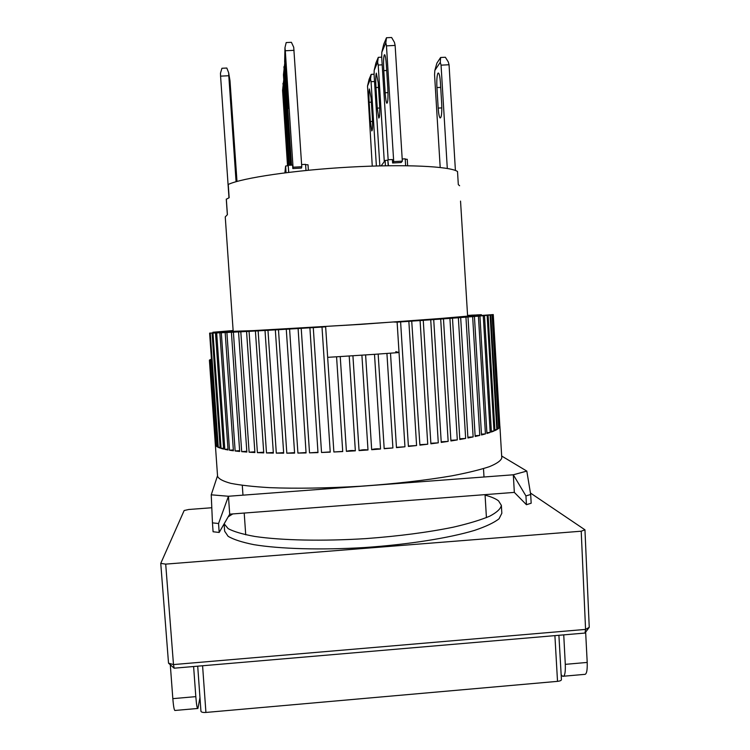 <?xml version="1.0" encoding="UTF-8"?>
<svg xmlns="http://www.w3.org/2000/svg" width="750" height="750" viewBox="0 0 750 750"><rect width="100%" height="100%" fill="white"/><g stroke="black" fill="none" stroke-linecap="round" stroke-linejoin="round"><path stroke-width="1.12" d="M581.213 531.206L585.572 629.4L173.484 664.575L165.703 564.122L581.213 531.206L584.953 529.809L530.438 493.012M165.703 564.122L160.753 563.391L184.153 510.525L188.719 509.494L211.8 507.741M563.7 676.209L584.316 674.4C586.5 674.812 587.466 670.828 587.203 662.428L585.647 632.137M174.225 668.184L584.963 633.056L585.572 629.4L589.247 627.319L584.953 529.809M197.522 708.488L175.209 710.447C174.338 711.15 173.541 707.222 172.828 698.653L170.297 664.763M174.178 668.241L173.484 664.575L168.525 663.178L160.753 563.391M587.203 662.428L565.294 664.35L563.738 634.856M565.294 664.35C565.575 672.75 564.703 676.734 562.669 676.303L561.15 674.719M199.969 697.65L197.906 708.45C197.203 709.134 196.509 705.197 195.816 696.638L172.828 698.653M193.603 666.525L195.816 696.638M437.934 73.219C436.931 75.478 436.594 80.259 436.931 87.572L438.178 108.094C438.562 113.672 439.209 116.963 440.119 117.975C441.506 117.675 442.031 112.922 441.694 103.725L440.428 82.772C440.044 77.241 439.406 73.997 438.525 73.041L437.934 73.219M440.194 167.466L434.559 74.709L434.85 70.397L440.287 62.269L441.056 65.156L447.3 168.459M440.287 62.269L440.625 57.487L445.378 57.253L448.256 61.875L449.053 64.753L441.056 65.156M434.85 70.397L436.884 63.159L440.625 57.487M449.053 64.753L455.409 170.484M231.994 118.913L232.481 118.884L229.725 83.541L231.056 98.119L230.55 98.138M236.991 181.444L229.987 80.672L228.656 72.778L226.828 68.034L221.944 68.278L220.472 73.181L220.575 76.144L228.984 197.784M228.656 72.778L228.787 75.731L220.575 76.144M228.787 75.731L236.081 181.697M232.481 118.884L231.056 98.119M284.353 106.678L283.809 106.706L283.191 93.356L285.403 122.297L285.928 135.525L285.094 126.066L285.637 126.037M283.706 80.138L282.562 90.394L287.512 165.759M288.516 165.3L283.238 86.128L284.1 86.081M283.238 86.128L282.966 83.344M283.809 106.706L285.094 126.066M286.613 75.497L285.881 75.534L285.309 59.616L287.766 92.812L288.319 108.394L287.362 97.791L288.066 97.753M301.762 166.734L301.481 168.075L292.828 168.553L293.044 167.213L301.762 166.734L293.719 47.25L291.403 42.309L286.191 42.562L284.972 47.672L285.291 50.756L294.066 50.334M284.972 47.672L284.653 61.706L291.544 165.131M293.044 167.213L285.291 50.756M285.881 75.534L287.362 97.791M371.363 102.159L369.15 102.272C368.784 95.409 368.869 90.975 369.403 88.95L371.1 98.053L372.347 117.703C372.759 126.225 372.572 130.631 371.766 130.922L370.378 121.537L372.525 121.425M374.1 74.212L371.175 74.362L369.094 79.35L367.519 86.062L372.262 166.106M376.388 165.984L371.053 81.675L374.522 81.506M371.175 74.362L370.538 78.928L371.053 81.675M369.15 102.272L370.378 121.537M367.519 86.062L370.538 78.928M228.159 516.844L232.753 513.928M485.081 495.122C491.297 496.791 495.797 498.722 498.572 500.906L501.366 505.369C500.709 508.828 496.809 512.447 489.656 516.216C480.609 519.994 468.525 523.65 453.403 527.156C428.128 532.331 398.972 536.138 365.925 538.603C322.659 541.312 281.466 540.403 254.822 536.456C242.728 534.263 233.841 531.666 228.159 528.647L224.156 523.809M224.128 523.856L224.644 531.178L228.094 536.287C233.428 539.494 242.025 542.278 253.894 544.659C280.125 548.962 321.319 550.163 364.875 547.519C408.403 544.528 449.1 538.041 474.562 530.381C486.019 526.5 494.184 522.628 499.069 518.766L501.834 513.253L501.366 505.369M494.859 341.588L499.875 426.628L493.266 314.578L393.919 322.022L397.125 322.144L404.953 446.784L396.45 447.319M322.003 327.056L330.234 452.147L321.534 452.494L313.275 327.6L325.65 326.831L327.656 357.338L336.572 356.784L342.722 451.556L333.872 451.988L325.65 326.822L209.616 333.131L217.631 447.047L216.403 446.269L210.384 360.694L211.556 360.619M211.491 359.719L209.512 359.981L211.5 359.859M210.431 359.803L211.472 359.475M211.463 359.363L210.412 359.541M212.916 332.916L212.869 332.259L233.128 330.525M467.569 315.384L471.431 315.225M471.431 315.159L476.737 314.981M476.737 314.916L481.388 314.709L481.425 315.356L481.388 314.709M336.534 356.803L374.503 354.328L380.55 449.016C377.456 448.603 374.503 448.791 371.672 449.597M374.503 354.328L386.925 353.438L392.906 447.947L384.178 448.509M386.925 353.438L399.028 352.528L397.116 322.144L408.853 321.337L416.597 445.538L408.384 446.034M427.734 444.216L419.906 445.153L411.722 321.112L420.084 320.559L427.734 444.216L419.878 444.684M438.281 442.828L430.884 443.812L423.263 320.334L422.597 320.344L430.725 319.8L438.281 442.828L430.847 443.259M448.163 441.394L441.244 442.416L433.716 319.584L432.844 319.613L440.691 319.078L448.163 441.394L441.206 441.797M457.303 439.922L450.919 440.963L443.475 318.872L442.369 318.909L449.925 318.394L457.303 439.922L450.872 440.287M465.647 438.431L459.825 439.491L452.484 318.206L451.116 318.253L458.363 317.756L465.647 438.431L459.788 438.759M473.137 436.922L467.925 437.991L460.669 317.578L459.037 317.644L465.947 317.166L473.137 436.922L467.878 437.213M479.747 435.413L475.162 436.481L468 317.006L466.088 317.091L472.641 316.631L479.747 435.413L475.116 435.666M485.428 433.922L481.5 434.981L474.431 316.491L472.219 316.584L478.416 316.153L485.428 433.922L481.453 434.137M490.181 432.45L486.919 433.491L479.934 316.022L477.431 316.134L483.253 315.722L490.181 432.45L486.872 432.628M493.987 431.016L491.391 432.028L484.491 315.609L481.687 315.75L487.144 315.356L493.987 431.016L491.344 431.156M496.847 429.619L494.925 430.603L488.1 315.262L484.997 315.422L490.078 315.056L496.847 429.619L494.869 429.722M498.759 428.278L497.503 429.225L490.753 314.972L487.359 315.15L492.066 314.803L498.759 428.278L497.456 428.344M499.753 426.994L499.153 427.894L492.469 314.747L488.784 314.934L493.125 314.625L499.753 426.994L499.097 427.031M499.903 426.169L501.778 457.884C501.047 460.631 496.95 463.547 489.478 466.641C480.028 469.781 467.438 472.856 451.688 475.875C425.372 480.356 395.109 483.797 360.909 486.216C326.681 488.222 296.222 488.7 269.55 487.65C253.547 486.694 240.656 485.259 230.887 483.366C223.088 481.256 218.644 478.894 217.566 476.259L215.325 444.375M211.519 360.094L209.409 360.253L211.528 360.234M211.547 360.487L210.384 360.694M210.244 333.122L215.241 332.841L212.081 333.084L220.153 448.106L218.269 447.366L210.244 333.122L209.616 333.131M212.981 333.066L218.362 332.756L215.494 332.981L223.631 449.081L221.072 448.397L212.981 333.066L212.081 333.084M216.675 332.944L222.422 332.606L219.863 332.812L228.047 449.972L224.822 449.353L216.675 332.944L215.494 332.981M221.316 332.756L227.438 332.391L225.169 332.578L233.4 450.769L229.519 450.216L221.316 332.756L219.863 332.812M226.894 332.503L233.381 332.119L231.403 332.288L239.681 451.472L235.144 450.984L226.894 332.503L225.169 332.578M233.4 332.184L240.234 331.772L238.547 331.922L246.853 452.062L241.688 451.65L233.4 332.184L231.403 332.288M240.806 331.809L247.978 331.369L246.562 331.5L254.897 452.531L249.122 452.213L240.806 331.809L238.547 331.922M249.066 331.369L256.566 330.909L255.403 331.022L263.747 452.878L257.4 452.644L249.066 331.369L246.562 331.5M258.141 330.863L265.931 330.384L265.012 330.478L273.366 453.094L266.484 452.953L258.141 330.863L255.403 331.022M267.966 330.309L276.028 329.812L275.334 329.887L283.678 453.178L276.309 453.131L267.966 330.309L265.012 330.478M278.475 329.7L286.781 329.184L286.275 329.241L294.6 453.131L286.809 453.178L278.475 329.7L275.334 329.887M289.584 329.044L298.106 328.509L306.066 452.934L297.909 453.084L289.584 329.044L286.275 329.241M301.219 328.341L309.909 327.787L317.981 452.606L309.516 452.859L301.219 328.341L297.769 328.547M313.275 327.6L309.703 327.816M399.028 352.528L395.784 351.637M349.209 356.006L355.35 450.825L346.406 451.35L340.238 356.578M352.922 355.781L359.053 450.591L367.997 449.981C364.866 449.513 361.884 449.709 359.053 450.572M412.191 321.112L408.853 321.337M423.263 320.334L420.084 320.559M433.716 319.584L430.725 319.8M443.475 318.872L440.691 319.078M452.484 318.206L449.925 318.394M460.669 317.578L458.363 317.756M468 317.006L465.947 317.166M474.431 316.491L472.641 316.631M479.934 316.022L478.416 316.153M484.491 315.609L483.253 315.722M488.1 315.262L487.144 315.356M490.753 314.972L490.078 315.056M467.587 315.609L481.369 314.709M212.869 332.259L212.944 332.916M233.156 330.938L212.897 332.259M416.597 445.538L408.403 446.428L400.603 321.909M404.953 446.784L396.469 447.619L390.497 353.175M392.906 447.947L384.188 448.716L378.169 354.066M380.55 449.016L371.681 449.709L365.606 354.938M361.903 355.191L367.997 449.981M210.028 360.6L216.028 445.931L215.456 445.106L209.494 360.366M209.409 360.253L215.334 444.572M215.972 445.069L215.456 445.106M217.566 446.175L216.403 446.269M220.097 447.225L218.269 447.366M223.566 448.209L221.072 448.397M227.981 449.109L224.822 449.353M233.344 449.925L229.519 450.216M239.625 450.656L235.144 450.984M246.797 451.275L241.688 451.65M254.841 451.791L249.122 452.213M263.7 452.184L257.4 452.644M273.319 452.466L266.484 452.953M283.631 452.616L276.309 453.131M294.572 452.634L286.809 453.178M306.047 452.531L297.909 453.084M317.963 452.288L309.516 452.859M330.216 451.913L321.534 452.494M342.712 451.416L333.872 451.988M355.35 450.787C352.425 450.309 349.444 450.497 346.406 451.35M285.403 92.166L284.775 92.194L284.213 77.588L286.5 108.591L287.044 122.906L286.153 112.903L286.762 112.866M284.747 63.131L283.444 74.831L289.378 165.253M290.55 165.188L284.194 69.703L285.188 69.647M284.194 69.703L283.894 66.778M284.775 92.194L286.153 112.903M501.666 456.019L526.809 471.084L513.309 474.788L228.45 496.256L211.237 494.822L217.528 475.734M526.809 471.084L530.681 494.484L525.938 495.928L526.444 504.713L514.341 492.394L229.706 514.163L228.45 496.256L218.55 523.519L212.456 522.863L211.237 494.822M525.938 495.928L513.309 474.788L514.341 492.394M212.456 522.863L213.084 531.759L219.178 532.453L218.55 523.519M229.706 514.163L219.178 532.453M526.444 504.713L531.178 503.212L530.681 494.484M378.497 87.412L375.966 87.544C375.581 80.203 375.694 75.394 376.312 73.134L378.197 82.716L379.519 103.753C379.959 113.006 379.706 117.769 378.788 118.05L377.269 108.141L379.716 108.009M381.713 57.169L378.291 57.337L375.909 63.037L374.184 70.303L374.091 74.634L379.847 165.891M384.291 161.616L378.216 65.034L382.191 64.837M378.291 57.337L377.634 62.138L378.216 65.034M375.966 87.544L377.269 108.141M374.184 70.303L377.634 62.138M386.7 70.491L383.784 70.641C383.372 62.738 383.531 57.516 384.244 54.966L384.731 54.741C385.416 55.8 385.959 59.241 386.363 65.072L387.778 87.703C388.228 97.819 387.919 103.003 386.831 103.266C386.128 102.159 385.575 98.653 385.172 92.766L387.984 92.625M402.328 161.137L401.147 162.525L392.606 162.994L393.703 161.616L402.328 161.137L395.128 45.431L394.453 42.384L391.622 37.5L386.475 37.744L385.819 42.806L386.466 45.853L395.128 45.431M386.475 37.744L383.719 44.334L381.825 52.228L381.694 56.944L388.153 159.769M393.703 161.616L386.466 45.853M383.784 70.641L385.172 92.766M381.825 52.228L385.819 42.806M554.897 635.616L557.522 681.356L205.922 712.444L202.584 665.756M557.522 681.356C560.006 681.075 561.309 680.513 561.431 679.669L558.9 635.269M200.953 711.103L200.944 711.253C201.272 712.219 202.931 712.612 205.922 712.444M459.609 185.747L458.306 184.594L457.519 171.506C450.019 166.275 404.7 164.025 349.425 167.119C294.178 170.175 242.297 177.909 228.244 184.444L229.153 197.719L226.341 199.219M460.538 201.094L467.616 316.134L425.269 319.8L350.475 324.919L257.334 330.469L233.184 331.294L225.253 216.891L227.409 214.669L226.331 199.088M385.434 165.778L385.106 160.519L381.169 165.862M388.2 165.731L387.844 160.125L385.106 160.519M388.491 165.731L387.844 160.125M405.628 165.694L405.206 158.822L402.197 158.991M388.116 159.769L392.391 159.534L392.606 162.994M407.634 165.722L407.241 159.291L405.225 159.197M286.059 172.697L285.609 166.041L284.897 172.838M285.609 166.041L288.234 165.656L288.675 172.378M288.234 165.656L288.741 172.369M292.828 168.553L292.603 165.075L288.272 165.309M301.622 164.569L305.569 164.353L305.981 170.475M305.597 164.7L308.016 164.794L308.381 170.241M467.606 316.031L474.384 315.994L360.366 324.394L231.638 331.875L233.184 331.275M242.287 485.353L242.972 495.169M244.209 513.056L245.719 534.788M483.497 468.628L484.003 476.991M485.053 494.634L486.422 517.622M440.709 87.384L436.931 87.572M438.178 108.094L441.844 107.897M168.525 663.178L174.019 668.1M589.247 627.319L585.244 632.681M200.944 711.253L197.709 666.178M227.344 214.706L226.275 199.153"/></g></svg>
